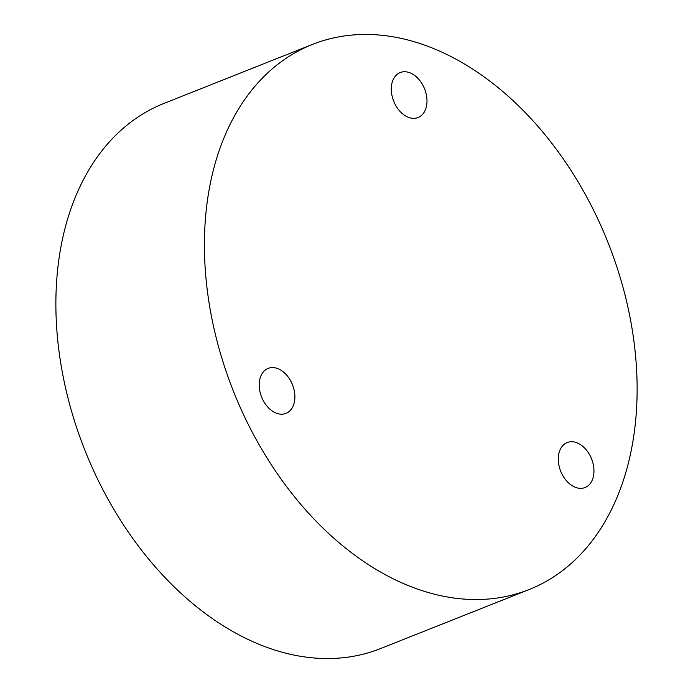 <?xml version="1.0" encoding="UTF-8"?>
<svg xmlns="http://www.w3.org/2000/svg" width="693" height="693" viewBox="0 0 693 693"><rect width="100%" height="100%" fill="white"/><g stroke="black" fill="none" stroke-linecap="round" stroke-linejoin="round"><path stroke-width="1.04" d="M577.33 487.924A24.194 16.623 68.3 0 0 585.065 487.525A24.194 16.623 68.3 0 0 593.199 464.154A24.194 16.623 68.3 0 0 574.93 442.151A24.194 16.623 68.3 0 0 567.195 442.55A24.194 16.623 68.3 0 0 559.052 465.921A24.194 16.623 68.3 0 0 577.33 487.924M278.239 413.782A24.194 16.623 68.3 0 0 285.975 413.383A24.194 16.623 68.3 0 0 294.109 390.012A24.194 16.623 68.3 0 0 275.84 368.009A24.194 16.623 68.3 0 0 268.104 368.407A24.194 16.623 68.3 0 0 259.97 391.779A24.194 16.623 68.3 0 0 278.239 413.782M410.334 117.931A24.194 16.623 68.3 0 0 418.07 117.533A24.194 16.623 68.3 0 0 426.212 94.161A24.194 16.623 68.3 0 0 407.934 72.159A24.194 16.623 68.3 0 0 400.199 72.557A24.194 16.623 68.3 0 0 392.065 95.929A24.194 16.623 68.3 0 0 410.334 117.931M312.474 44.421L163.938 103.43A293.295 201.524 68.3 0 0 65.289 386.737A293.295 201.524 68.3 0 0 286.772 653.438A293.295 201.524 68.3 0 0 380.526 648.579L529.062 589.57A293.295 201.524 68.3 0 0 627.711 306.263A293.295 201.524 68.3 0 0 406.228 39.562A293.295 201.524 68.3 0 0 312.474 44.421A293.295 201.524 68.3 0 0 213.825 327.72A293.295 201.524 68.3 0 0 435.308 594.429A293.295 201.524 68.3 0 0 529.062 589.57"/></g></svg>
